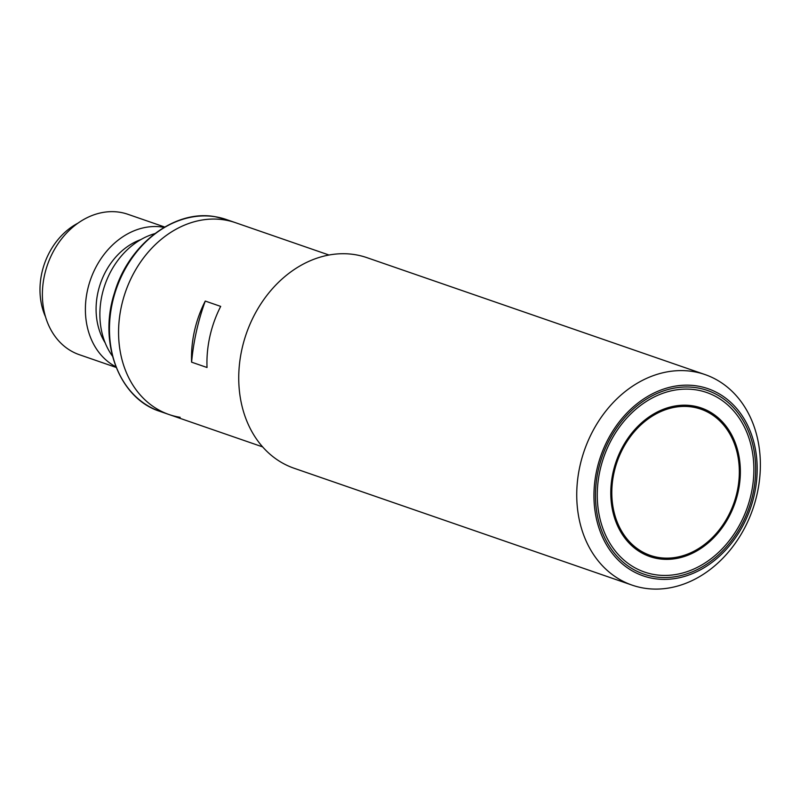 <?xml version="1.0" encoding="UTF-8"?>
<svg xmlns="http://www.w3.org/2000/svg" width="800" height="800" viewBox="0 0 800 800"><rect width="100%" height="100%" fill="white"/><g stroke="black" fill="none" stroke-linecap="round" stroke-linejoin="round"><path stroke-width="1.2" d="M115.91 366.8A74.28 59.46 -70.9 0 1 90.13 280.75A74.28 59.46 -70.9 0 1 162.75 227.13A74.28 59.46 -70.9 0 1 164.13 227.37M164.71 227.03L127.87 214.29A74.28 59.46 109.1 0 0 119.74 212.25A74.28 59.46 109.1 0 0 45.83 270.04A74.28 59.46 109.1 0 0 79.32 354.69L116.16 367.43M105.19 342.88A64.99 52.03 -70.9 0 1 140.92 239.55M77.94 223.17A64.99 52.03 109.1 0 0 45.54 316.86M112.45 356.12A74.28 59.46 -70.9 0 1 104.9 284.94A74.28 59.46 -70.9 0 1 154.81 233.63M180.17 417.31A101.51 81.26 -70.9 0 1 169.06 414.54A101.51 81.26 -70.9 0 1 123.29 298.86A101.51 81.26 -70.9 0 1 224.3 219.88A101.51 81.26 -70.9 0 1 235.41 222.66A101.51 81.26 109.1 0 0 121.54 305.77A101.51 81.26 109.1 0 0 169.06 414.54L159.94 411.38A101.51 81.26 -70.9 0 1 114.18 295.7A101.51 81.26 -70.9 0 1 215.18 216.73A101.51 81.26 -70.9 0 1 226.29 219.5L215.03 216.69C174.64 209.17 128.45 244.39 114.48 292.93C98.09 342.82 119.31 398.64 159.94 411.38M728.38 431.53A77.37 61.94 -70.9 0 1 724.67 522.2A77.37 61.94 -70.9 0 1 650.28 555.4A77.37 61.94 -70.9 0 1 622.76 533.01A77.37 61.94 -70.9 0 1 626.47 442.34A77.37 61.94 -70.9 0 1 700.86 409.15A77.37 61.94 -70.9 0 1 728.38 431.53M740.42 419.96A95.01 76.06 -70.9 0 1 719.45 551.54A95.01 76.06 -70.9 0 1 610.72 544.58A95.01 76.06 -70.9 0 1 631.69 413A95.01 76.06 -70.9 0 1 740.42 419.96M717.89 419.14A78.61 62.93 109.1 0 0 699.85 407.51M621.91 533.82A78.61 62.93 -70.9 0 1 625.68 441.71A78.61 62.93 -70.9 0 1 701.26 407.98A78.61 62.93 -70.9 0 1 729.23 430.72A78.61 62.93 -70.9 0 1 725.46 522.84A78.61 62.93 -70.9 0 1 649.88 556.57A78.61 62.93 -70.9 0 1 621.91 533.82M648.48 556.06A78.61 62.93 109.1 0 0 669.85 558.06M757.12 493.92A111.42 89.19 -70.9 0 1 632.15 585.15A111.42 89.19 -70.9 0 1 579.99 465.77A111.42 89.19 -70.9 0 1 704.97 374.55A111.42 89.19 -70.9 0 1 757.12 493.92M704.97 374.55L366.97 257.67A111.42 89.19 109.1 0 0 354.78 254.62A111.42 89.19 109.1 0 0 241.99 348.89A111.42 89.19 109.1 0 0 294.15 468.27L632.15 585.15M754.3 494.78A99.04 79.28 -70.9 0 1 654.04 578.58A99.04 79.28 -70.9 0 1 596.84 469.76A99.04 79.28 -70.9 0 1 697.1 385.96A99.04 79.28 -70.9 0 1 754.3 494.78M205.26 301.07L220.69 306.4A101.51 81.26 109.1 0 0 209.9 336.32A101.51 81.26 109.1 0 0 207.03 367.5L191.6 362.17A101.51 81.26 -70.9 0 1 194.47 330.99A101.51 81.26 -70.9 0 1 205.26 301.07A198.07 158.56 109.1 0 0 196.44 331.3A198.07 158.56 109.1 0 0 191.6 362.17M598.32 469.99A97.18 77.79 -70.9 0 1 696.69 387.77A97.18 77.79 -70.9 0 1 752.82 494.55A97.18 77.79 -70.9 0 1 654.45 576.77A97.18 77.79 -70.9 0 1 598.32 469.99M630.45 544.43A77.37 61.94 109.1 0 0 647.48 554.43L650.28 555.4M700.86 409.15L698.05 408.18A77.37 61.94 109.1 0 0 678.49 405.51M328.99 255.02L226.29 219.5M262.65 446.9L169.06 414.54"/></g></svg>
